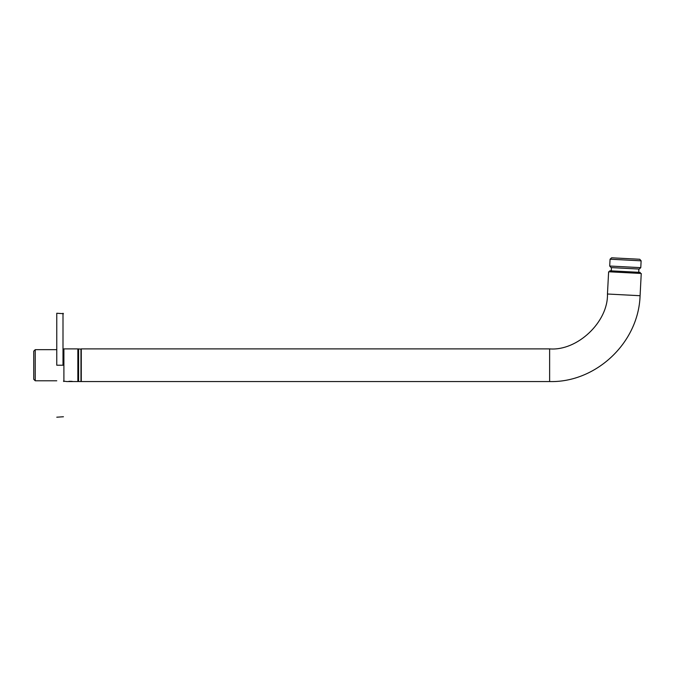 <?xml version="1.0" encoding="UTF-8"?>
<svg xmlns="http://www.w3.org/2000/svg" width="675" height="675" viewBox="0 0 675 675"><rect width="100%" height="100%" fill="white"/><g stroke="black" fill="none" stroke-linecap="round" stroke-linejoin="round"><path stroke-width="1.01" d="M56.767 365.226L56.767 313.251L56.767 365.226L63.003 365.226L56.767 365.226M63.003 365.259L63.003 313.251L63.003 365.259M78.3 381.113L77.853 381.561L77.853 348.891L63.897 348.891L63.897 381.561L63.897 348.891L77.853 348.891L77.853 381.561L66.833 381.561L73.432 381.561M72.402 381.417L71.373 381.324L72.402 381.417M71.347 381.324L68.926 381.316L71.347 381.324M56.767 349.667L35.235 349.667L35.235 380.784L35.235 349.667L56.767 349.667M33.75 379.299L33.75 351.152L33.75 379.299L35.235 380.784L33.75 379.299M78.3 349.338L77.853 348.891L78.3 349.338M63.897 348.891L63.45 349.338L63.897 348.891M81.27 381.561L81.27 348.891L81.27 381.561L549.627 381.561L549.627 348.891L81.27 348.891L549.627 348.891L549.627 381.561C595.451 382.835 638.542 343.229 640.086 295.718L607.458 294.013C608.293 321.823 577.353 351.186 549.627 348.891C577.353 351.186 608.293 321.823 607.458 294.013L640.086 295.718L641.25 273.476L608.622 271.763L641.25 273.476M607.458 294.013L608.622 271.763L607.458 294.013M80.975 381.561L80.975 348.891L80.975 381.561L78.595 381.561L80.975 381.561M81.27 349.194L78.595 348.891L78.595 381.561L78.3 349.194M609.702 266.026L640.778 267.654L609.702 266.026L610.065 259.2L609.702 266.026L611.111 267.587L639.217 269.055L611.111 267.587L609.702 266.026M641.132 260.828L610.065 259.2L641.132 260.828L639.731 259.267L611.617 257.799L639.731 259.267L641.132 260.828L640.778 267.654L639.217 269.055M611.272 270.869L611.449 267.604L611.272 270.869M609.736 271.823L609.795 270.785L609.736 271.823M640.195 272.379L609.795 270.785L640.195 272.379L640.136 273.417M63.45 416.753L56.767 417.201M56.767 313.251L63.45 313.698M63.45 381.113L66.833 381.561M56.767 380.784L35.235 380.784M33.75 351.152L35.235 349.667M638.71 272.303L638.879 269.038M611.617 257.799L610.065 259.2"/></g></svg>
